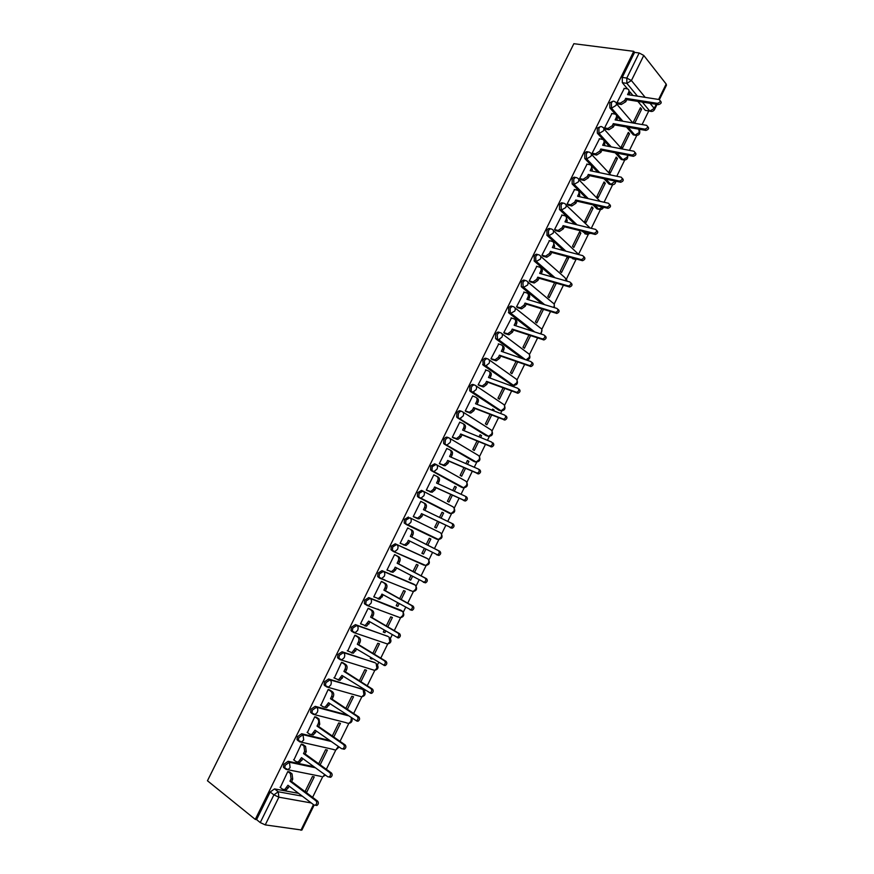 <?xml version="1.0" encoding="UTF-8"?>
<svg xmlns="http://www.w3.org/2000/svg" width="874" height="874" viewBox="0 0 874 874"><rect width="100%" height="100%" fill="white"/><g stroke="black" fill="none" stroke-linecap="round" stroke-linejoin="round"><path stroke-width="1.31" d="M314.061 766.782L288.125 761.287L283.842 764.291L283.427 767.23L284.64 768.355M329.924 740.551L301.683 733.756L297.444 736.684L297.029 739.699L298.209 740.802M346.432 714.746L315.186 706.334L310.991 709.185L310.587 712.255L311.723 713.348M362.492 689.346L328.646 679L324.494 681.786L324.101 684.921L325.204 686.003M375.317 662.874L342.062 651.764L337.943 654.473L337.572 657.685L338.62 658.745M388.1 636.501L355.423 624.626L351.348 627.259L350.987 630.558L352.003 631.574M400.827 610.216L368.741 597.587L364.709 600.154L364.36 603.519L365.332 604.513M413.511 584.029L382.004 570.646L378.016 573.136L377.677 576.578L379.709 578.151M426.151 557.929L395.234 543.792L391.279 546.217L390.962 549.735L393.092 551.33M408.409 517.047L404.498 519.385L404.192 522.991L406.465 524.608L405.623 523.712L405.929 520.096L409.84 517.747L440.157 532.627L409.84 517.747C411.315 518.741 411.621 520.314 410.758 522.477L408.005 524.793L406.465 524.608L436.902 539.269L438.431 539.466L441.119 537.226C441.949 535.128 441.632 533.599 440.157 532.627M422.852 491.002L421.541 490.38L417.674 492.652L417.379 496.345L419.618 497.896L418.821 497.033L419.116 493.34L422.983 491.057C424.469 492.007 424.786 493.57 423.923 495.711L421.093 498.071L419.618 497.896L449.597 513.366L451.05 513.551L453.814 511.29C454.644 509.203 454.316 507.685 452.841 506.745L423.158 491.155M435.809 464.345L434.618 463.81L430.795 466.017L430.521 469.797L431.275 470.616L432.728 471.272L431.974 470.452L432.248 466.672L436.071 464.465C437.579 465.383 437.907 466.913 437.055 469.054L434.116 471.447L432.728 471.272L462.237 487.55L463.613 487.736L466.476 485.431C467.306 483.355 466.967 481.858 465.471 480.951L436.432 464.662M448.723 437.787L447.663 437.339C446.275 436.782 445.019 437.492 443.872 439.469L443.61 443.347L444.32 444.123L445.784 444.746L445.074 443.97L445.336 440.092C446.483 438.114 447.739 437.404 449.127 437.961C450.645 438.846 450.973 440.354 450.121 442.484L447.106 444.91L445.784 444.746L474.844 461.833L476.144 461.996L479.094 459.669C479.913 457.594 479.575 456.13 478.067 455.245L449.651 438.278M461.581 411.337L460.653 410.966C459.287 410.365 458.042 411.053 456.905 413.02L456.665 416.985L457.321 417.717L458.795 418.318L458.14 417.586L458.38 413.621C459.516 411.643 460.773 410.955 462.127 411.545C463.657 412.408 464.007 413.894 463.154 416.013L460.03 418.46L458.795 418.318L488.621 436.344L485.944 435.591L457.321 417.717M474.407 384.975L473.599 384.669C472.255 384.036 471.02 384.702 469.884 386.669L469.677 390.722L471.774 391.967L471.162 391.29L471.37 387.226C472.506 385.27 473.741 384.604 475.085 385.237C476.625 386.057 476.986 387.521 476.133 389.629L472.921 392.109L471.774 391.967L499.917 410.638L501.053 410.78L504.2 408.398C505.008 406.344 504.648 404.913 503.129 404.094L475.926 385.795M487.189 358.722L486.501 358.471C485.179 357.805 483.956 358.449 482.83 360.394L483.202 365.179L484.699 365.725L484.327 360.94C485.452 358.985 486.676 358.34 487.998 359.006C489.56 359.793 489.91 361.246 489.079 363.344L485.758 365.856L484.699 365.725L512.393 385.172L513.442 385.303L516.687 382.888C517.495 380.856 517.124 379.436 515.594 378.65L488.97 359.706M499.917 332.557L499.36 332.371C498.06 331.661 496.847 332.284 495.722 334.229L495.558 338.478L497.568 339.56L497.23 334.731C498.355 332.786 499.567 332.175 500.868 332.874C502.441 333.628 502.801 335.059 501.971 337.146L498.541 339.691L497.568 339.56L524.029 359.192M512.612 306.49L512.175 306.348C510.886 305.616 509.695 306.217 508.57 308.14L508.887 313.012L510.405 313.493L510.088 308.62C511.214 306.687 512.415 306.097 513.693 306.829C515.267 307.561 515.649 308.959 514.819 311.035L510.405 313.493L533.446 331.53M525.263 280.521L524.935 280.423C523.679 279.658 522.488 280.226 521.385 282.149L521.265 286.596L523.198 287.524L522.914 282.597C524.018 280.674 525.208 280.106 526.465 280.871C528.06 281.57 528.442 282.957 527.623 285.022L523.198 287.524L543.606 304.36M537.881 254.651L537.663 254.596C536.418 253.788 535.249 254.334 534.145 256.246L534.407 261.206L535.948 261.632L535.686 256.672C536.789 254.76 537.958 254.203 539.203 255.011C540.809 255.678 541.203 257.043 540.383 259.097L535.948 261.632L554.258 277.539M550.445 228.879L550.347 228.846C549.123 228.005 547.954 228.54 546.862 230.43L547.091 235.445L548.643 235.838L548.413 230.834C549.506 228.933 550.675 228.398 551.898 229.239C553.515 229.873 553.908 231.217 553.1 233.26L548.643 235.838L565.26 251.002M562.976 203.194L562.987 203.194C561.774 202.32 560.627 202.823 559.535 204.713L559.491 209.465L561.305 210.131L561.097 205.084C562.19 203.194 563.337 202.681 564.538 203.555C566.166 204.155 566.581 205.477 565.773 207.52L561.305 210.131L576.501 224.694M575.529 177.586C574.349 176.723 573.224 177.225 572.164 179.083L572.142 183.933L573.912 184.512L573.737 179.421C574.819 177.542 575.955 177.051 577.146 177.957C578.785 178.536 579.2 179.836 578.391 181.858L573.912 184.512L587.907 198.584M588.038 152.065C586.88 151.224 585.788 151.715 584.75 153.529L584.761 158.489L586.487 158.981L586.334 153.846C587.415 151.978 588.541 151.508 589.699 152.447C591.348 152.994 591.774 154.272 590.977 156.293L586.487 158.981L599.455 172.648M600.514 126.632L597.292 128.074L597.335 133.143L599.018 133.536L598.887 128.358C599.957 126.501 601.072 126.053 602.219 127.036C603.879 127.538 604.316 128.806 603.519 130.816L599.018 133.536L611.09 146.854M612.936 101.286L609.79 102.706L609.855 107.873L611.494 108.19L611.396 102.968C612.466 101.111 613.57 100.696 614.695 101.701C616.367 102.182 616.804 103.416 616.017 105.415L611.494 108.19L622.791 121.213M312.608 797.339L322.692 776.735M326.341 769.295L335.78 750.012L338.369 746.451M340.019 741.36L348.835 723.366M353.653 713.512L361.836 696.818M364.556 691.247L365.048 690.263M367.244 685.773L374.793 670.369M377.492 664.841L378.628 662.536M380.78 658.133L387.695 644.007M390.383 638.512L392.153 634.906M394.272 630.602L400.565 617.732M403.231 612.281L405.634 607.386M407.71 603.158L413.391 591.556M416.046 586.137L419.072 579.965M421.093 575.813L426.162 565.467M428.806 560.081L432.455 552.63M434.444 548.566L438.89 539.476M441.523 534.112L445.784 525.416M447.75 521.396L451.585 513.573M454.196 508.231L459.036 498.355M461.035 494.28L464.225 487.758M466.836 482.426L472.244 471.381M474.265 467.251L476.822 462.029M479.422 456.72L485.398 444.516M487.452 440.332L489.374 436.388M491.975 431.101L498.519 417.739M500.594 413.5L501.894 410.846M469.677 390.722L472.921 392.109L501.053 410.78C504.582 410.583 505.729 408.846 504.484 405.558L511.585 391.06M513.683 386.767L514.36 385.379M516.96 380.081L524.608 364.469M529.393 354.68L537.576 337.976M541.793 329.378L550.511 311.57M554.149 304.152L563.391 285.263M566.45 279.014L576.064 259.381M578.719 253.963L588.289 234.44M591.272 228.333L600.46 209.585M604.054 202.255L612.587 184.818M616.782 176.264L624.681 160.128M629.466 150.361L636.731 135.525M639.462 129.953L639.757 129.352M642.106 124.556L648.77 110.943M314.127 805.107L301.912 830.06L265.248 824.892L260.255 822.576L256.585 819.615L270.197 791.986L274.512 788.905L298.624 793.352M255.274 819.408L207.455 780.766L573.857 43.7L633.748 51.337L255.274 819.408L256.585 819.615M647.121 110.659L645.307 110.364L637.856 101.373M632.929 95.452L630.067 91.999M627.477 88.886L622.332 82.68L626.876 83.358L626.8 78.081L639.167 52.975L643.767 55.444L631.421 80.55L645.176 97.353M658.614 99.45L666.163 84.035L643.767 55.444M666.163 84.035L666.458 85.193L659.422 99.581M639.167 52.975L634.579 52.385L633.748 51.337M624.298 88.383L617 102.695L618.333 104.006M634.71 123.278L641.625 109.174L640.424 107.742L633.453 121.945L634.579 123.256M629.553 133.777L628.34 132.389L621.348 146.646L622.572 148.012L629.553 133.777L627.805 133.471M611.931 113.544L604.59 127.899L605.944 129.177M617.448 158.478L616.214 157.112L609.2 171.424L610.445 172.757L617.448 158.478L615.711 158.128M599.509 138.791L592.135 153.201L593.522 154.447M605.3 183.245L604.043 181.934L597.008 196.279L598.275 197.579L605.3 183.245L603.573 182.874M587.055 164.126L579.648 178.58L581.046 179.793M593.107 208.11L591.829 206.832L584.772 221.231L586.061 222.488L593.107 208.11L591.403 207.706M574.557 189.549L567.106 204.046L568.526 205.226M580.882 233.052L579.582 231.807L572.492 246.26L573.814 247.473L580.882 233.052L579.178 232.626M562.015 215.059L554.531 229.611L555.973 230.747M568.613 258.07L567.292 256.869L560.179 271.366L561.512 272.546L568.613 258.07L566.92 257.622M549.429 240.667L541.913 255.252L543.377 256.355M536.811 266.352L529.24 280.991L530.726 282.051M554.608 282.728L547.823 296.57L549.178 297.706L556.29 283.22M524.149 292.135L516.534 306.818L518.042 307.845M541.782 308.883L535.423 321.851L536.8 322.954L543.453 309.396M511.454 318.005L503.774 332.721L505.303 333.715M528.912 335.124L522.98 347.218L524.389 348.278L530.573 335.671M498.715 343.974L490.98 358.733L492.532 359.684M515.999 361.454L510.492 372.674L511.924 373.701L517.648 362.033M505.718 383.828L505.128 383.62M485.944 370.03L478.133 384.822L479.706 385.74M503.042 387.881L497.972 398.216L499.415 399.2L504.669 388.493M493.723 410.824L494.116 410.015L492.488 409.382M494.116 410.015L492.652 409.054L492.095 410.19M473.162 396.195L472.692 395.889L465.252 411.009L466.847 411.883M490.03 414.396L485.398 423.846L486.873 424.786L491.658 415.041M480.634 437.513L481.552 435.645L479.935 434.979M481.552 435.645L480.066 434.717L479.018 436.858M460.358 422.47L459.779 422.109L452.317 437.284L453.934 438.125M476.986 441.009L472.79 449.564L474.287 450.46L478.591 441.687M467.492 464.312L468.945 461.352L467.35 460.664M468.945 461.352L467.437 460.467L465.897 463.613M447.597 448.875L446.833 448.428L439.338 463.646L440.977 464.455M463.886 467.721L460.128 475.369L461.658 476.232L465.481 468.42M454.316 491.199L456.294 487.157L454.709 486.436M456.294 487.157L454.764 486.315L452.721 490.467M435.034 475.489L433.832 474.833L426.315 490.106L427.976 490.871M450.744 494.52L447.433 501.261L448.974 502.08L452.328 495.252M441.086 518.184L443.599 513.038L442.026 512.284M443.599 513.038L442.047 512.24L439.513 517.419M422.404 502.211L420.765 501.381M422.415 502.168L420.787 501.337L413.249 516.665L414.932 517.386M437.546 521.417L434.695 527.24L436.257 528.016L439.119 522.182M427.823 545.223L430.871 539.018L429.287 538.264L426.261 544.426M409.316 528.803L407.699 527.929L400.128 543.311L404.596 544.873L407.284 542.579L408.377 540.351L437.47 554.804C439.469 553.603 439.797 552.226 438.453 550.653L410.321 536.396L411.414 534.167C412.277 532.004 411.971 530.431 410.496 529.436L411.927 530.114C413.402 531.119 413.708 532.692 412.845 534.844L411.752 537.073L439.884 551.33C441.217 552.892 440.889 554.269 438.901 555.46L436.574 554.728M424.283 548.468L421.902 553.318L423.497 554.05L421.934 553.242M414.538 572.328L418.089 565.085L416.483 564.375L412.987 571.498M396.206 555.449L394.567 554.608L386.974 570.056L388.034 570.504M410.966 575.616L409.076 579.473L410.693 580.172L409.141 579.331M385.642 580.467L383.38 579.222M401.199 599.531L405.263 591.239L403.635 590.573L399.658 598.668M383.041 582.193L381.392 581.396L373.766 596.887L374.52 597.182M397.594 602.874L396.195 605.726L397.845 606.37L396.304 605.507M378.759 609.659L377.808 609.112M387.816 626.833L392.393 617.492L390.744 616.858L386.286 625.937M369.844 609.025L368.162 608.271L360.514 623.817L361.115 624.036M384.189 630.23L383.282 632.066L384.953 632.678L383.424 631.782M374.378 654.233L379.48 643.832L377.797 643.242L372.87 653.304M356.592 635.955L354.888 635.234L347.721 651.01M370.718 657.685L370.314 658.504L372.007 659.062L370.5 658.133M360.896 681.731L366.523 670.26L364.819 669.713L359.4 680.77M343.285 662.984L341.57 662.306L334.316 678.093M347.36 709.327L353.522 696.775L351.796 696.272L345.875 708.333M329.946 690.11L328.198 689.466L320.878 705.285M333.781 737.022L340.467 723.388L338.719 722.929L332.306 736.006M316.552 717.325L314.782 716.724L307.397 732.587M320.157 764.826L327.379 750.089L325.598 749.684L318.693 763.767M303.114 744.637L301.322 744.08L293.882 759.976M305.845 792.248L306.643 792.39L314.236 776.888L312.433 776.527L305.026 791.625M289.622 772.048L287.808 771.534L280.325 787.474M460.915 418.22L460.38 419.302M473.894 391.847L473.326 393.005M486.829 365.572L486.228 366.796M499.72 339.385L499.076 340.685M449.837 513.464L418.176 497.208M461.013 486.993L431.275 470.616M473.719 461.341L444.32 444.123M499.032 410.288L470.288 391.399M511.618 384.877L483.202 365.179M522.532 358.668L496.071 339.057M531.938 331.049L508.887 313.012M542.088 303.901L521.669 287.065M552.739 277.102L534.407 261.206M573.879 259.043L571.651 257.819M563.719 250.598L547.091 235.445M586.203 234.112L582.16 231.217M574.95 224.312L559.742 209.76M598.482 209.268L597.018 208.93L592.965 204.866M586.356 198.223L572.35 184.163M610.871 184.425L609.145 184.163L603.989 178.733M597.882 172.32L584.903 158.664M622.944 159.778L621.239 159.483L615.165 152.786M609.506 146.559L604.917 141.501M603.3 139.72L597.423 133.252M635.005 135.208L633.3 134.88L626.461 127.003M621.196 120.94L617.601 116.788M615.329 114.177L609.899 107.917M641.625 109.174L639.866 108.879M306.643 792.39L305.19 791.298M384.953 632.678L385.707 631.126M397.845 606.37L399.134 603.737M410.693 580.172L412.517 576.447M423.497 554.05L425.846 549.265M397.189 616.727L397.91 616.826M409.993 590.584L410.922 590.671M422.765 564.528L423.846 564.615M435.481 538.57L436.705 538.635M448.526 512.819L449.487 512.754M461.374 487.08L462.215 486.96M474.123 461.406L474.888 461.253M486.796 435.809L487.506 435.645M499.415 410.299L500.059 410.125M511.978 384.877L512.568 384.691M634.579 52.385L622.244 77.415L622.332 82.68M617 102.695L620.212 103.208L624.692 100.444L625.729 98.336L626.811 99.625L625.784 101.723L621.305 104.487L618.082 103.962M628.919 90.306L629.673 93.813L629.16 94.862M660.296 100.86C661.935 102.466 661.323 103.733 658.45 104.651L626.811 99.625M625.729 98.336L657.39 103.34C660.263 102.422 660.886 101.155 659.236 99.549L627.565 94.621L628.592 92.513C629.378 90.535 628.941 89.312 627.27 88.842L624.058 88.35M604.59 127.899L607.9 128.489L612.259 125.736L613.297 123.627L614.4 124.873L613.362 126.981L609.003 129.723L605.693 129.133M616.487 115.466L617.273 119.039L616.716 120.164M647.689 126.61C649.316 128.216 648.726 129.494 645.908 130.434L614.4 124.873M613.297 123.627L644.826 129.155C647.645 128.216 648.246 126.949 646.618 125.343L615.132 119.891L616.17 117.782C616.957 115.783 616.52 114.538 614.848 114.046L611.68 113.5M592.146 153.19L595.533 153.846L599.783 151.115L600.82 148.995L601.946 150.219L600.897 152.327L596.658 155.048L593.26 154.392M604 140.714L604.819 144.363L604.24 145.554M635.048 152.458C636.654 154.064 636.086 155.343 633.322 156.304L601.946 150.219M600.82 148.995L632.219 155.069C634.983 154.097 635.562 152.819 633.945 151.224L602.667 145.248L603.705 143.139C604.491 141.129 604.065 139.862 602.404 139.337L599.247 138.748M579.659 178.569L583.122 179.29L587.252 176.581L588.3 174.461L589.447 175.641L588.399 177.761L584.269 180.459L580.773 179.727M591.469 166.038L592.332 169.764L591.709 171.031M622.354 178.394C623.949 179.989 623.391 181.279 620.682 182.262L589.447 175.641M588.3 174.461L619.568 181.06C622.277 180.077 622.834 178.788 621.239 177.193L590.147 170.703L591.195 168.573C591.993 166.563 591.567 165.273 589.917 164.716L586.782 164.072M567.117 204.024L570.667 204.822L574.688 202.145L575.737 200.004L576.895 201.162L575.857 203.292L571.836 205.958L568.253 205.161M578.883 191.45L579.801 195.263L579.145 196.584M609.615 204.429C611.199 206.013 610.664 207.313 608.009 208.307L576.895 201.162M575.737 200.004L606.862 207.149C609.528 206.144 610.063 204.844 608.479 203.26L577.594 196.235L578.643 194.104C579.44 192.072 579.025 190.772 577.386 190.182L574.273 189.494M554.542 229.578L558.18 230.441L562.08 227.786L563.129 225.645L564.309 226.759L563.26 228.901L559.36 231.544L555.678 230.67M566.265 216.949L567.226 220.838L566.538 222.236M596.833 230.55C598.406 232.134 597.882 233.434 595.281 234.451L564.309 226.759M563.129 225.645L594.123 233.325C596.724 232.298 597.248 230.998 595.675 229.414L564.986 221.854L566.046 219.724C566.855 217.681 566.439 216.359 564.812 215.747L561.72 214.993M541.924 255.219L545.638 256.148L549.418 253.515L550.478 251.373L551.68 252.444L550.631 254.596L546.84 257.218L543.06 256.268M553.592 242.535L554.597 246.512L553.876 247.976M584.007 256.759C585.558 258.343 585.067 259.644 582.51 260.692L551.68 252.444M550.478 251.373L581.33 259.6C583.887 258.551 584.378 257.24 582.827 255.667L552.346 247.571L553.406 245.43C554.214 243.376 553.81 242.032 552.204 241.388L549.134 240.579M529.262 280.947L533.053 281.941L536.723 279.341L537.783 277.189L539.007 278.227L537.947 280.379L534.276 282.979L530.398 281.952M540.875 268.209C542.383 268.93 542.743 270.285 541.935 272.273L541.181 273.813M571.137 283.067C572.667 284.64 572.186 285.951 569.695 287.011L539.007 278.227M537.783 277.189L568.493 285.962C570.984 284.902 571.476 283.58 569.935 282.007L539.662 273.376L540.722 271.224C541.53 269.159 541.137 267.794 539.542 267.116L536.494 266.264M516.556 306.774L520.412 307.823L523.985 305.255L525.045 303.092L526.29 304.097L525.23 306.261L521.669 308.828L517.681 307.735M528.115 293.97C529.677 294.691 530.048 296.078 529.229 298.121L528.442 299.727M558.224 309.462C559.731 311.035 559.273 312.357 556.836 313.427L526.29 304.097M525.045 303.092L555.613 312.422C558.049 311.341 558.519 310.019 557 308.446L526.924 299.269L527.994 297.105C528.814 295.041 528.431 293.653 526.836 292.943L523.81 292.025M503.806 332.677L507.739 333.792L511.192 331.257L512.262 329.083L513.53 330.055L512.459 332.218L509.007 334.764L504.921 333.584M515.278 319.775L515.354 319.84C516.927 320.572 517.299 321.982 516.479 324.057L515.649 325.74M545.256 335.955C546.753 337.528 546.316 338.85 543.923 339.942L513.53 330.055M512.262 329.083L542.678 338.97C545.07 337.877 545.507 336.545 544.01 334.982L514.152 325.248L515.212 323.074C516.042 320.998 515.671 319.589 514.087 318.857L511.082 317.885M491.002 358.679L495.012 359.859L498.366 357.346L499.436 355.172L500.726 356.1L499.655 358.274L496.312 360.787L492.106 359.531M502.364 345.645L502.583 345.798C504.145 346.574 504.517 348.005 503.686 350.081L502.823 351.84M532.255 362.546C533.73 364.108 533.304 365.441 530.966 366.545L500.726 356.1M499.436 355.172L529.699 365.616C532.037 364.502 532.463 363.169 530.988 361.607L501.326 351.315L502.397 349.141C503.227 347.054 502.867 345.623 501.305 344.859L498.311 343.832M478.165 384.768L482.24 386.013L485.485 383.533L486.567 381.348L487.878 382.244L486.796 384.429L483.551 386.909L479.225 385.554M489.396 371.603L489.768 371.854C491.319 372.663 491.68 374.105 490.838 376.202L489.943 378.027M519.2 389.225C520.653 390.787 520.238 392.131 517.965 393.245L487.878 382.244M486.567 381.348L516.676 392.35C518.948 391.224 519.364 389.88 517.911 388.318L488.468 377.481L489.538 375.296C490.369 373.198 490.019 371.756 488.468 370.947L485.496 369.866M465.285 410.944L469.425 412.255L472.572 409.808L473.642 407.612L474.975 408.475L473.905 410.671L470.758 413.107L466.268 411.654M476.374 397.648L476.909 398.009C478.449 398.839 478.799 400.314 477.958 402.411L477.029 404.312M506.09 416.002C507.532 417.564 507.139 418.908 504.91 420.044L474.975 408.475M473.642 407.612L503.599 419.181C505.827 418.045 506.221 416.69 504.779 415.139L475.554 403.733L476.636 401.548C477.477 399.44 477.128 397.965 475.587 397.135L472.637 395.998M452.35 437.219L456.556 438.595L459.604 436.181L460.685 433.974L462.04 434.793L460.959 437L457.91 439.414L453.213 437.819M463.286 423.803L463.996 424.24C465.525 425.114 465.875 426.599 465.023 428.719L464.061 430.685M492.947 442.878C494.367 444.429 493.985 445.784 491.8 446.931L462.04 434.793M460.685 433.974L490.467 446.111C492.652 444.964 493.034 443.61 491.614 442.047L462.597 430.084L463.679 427.889C464.52 425.769 464.181 424.272 462.652 423.409L459.735 422.218M439.371 463.581L443.642 465.023L446.592 462.641L447.674 460.423L449.05 461.21L447.969 463.417L445.019 465.798L439.972 464.007M450.154 450.044L451.05 450.569C452.568 451.476 452.896 452.983 452.055 455.114L451.05 457.157M478.668 469.207L479.75 469.841C481.148 471.403 480.776 472.758 478.657 473.927L449.05 461.21M447.674 460.423L477.291 473.14C479.422 471.971 479.793 470.616 478.395 469.054L449.597 456.523L450.678 454.316C451.53 452.186 451.202 450.678 449.684 449.771L446.789 448.526M426.359 490.03L430.674 491.549L433.537 489.189L434.629 486.971L436.017 487.725L434.935 489.932L432.073 492.281L426.315 490.106M436.967 476.396L438.06 476.996C439.556 477.925 439.884 479.455 439.032 481.596L437.994 483.715M465.296 496.246L466.508 496.902C467.885 498.464 467.535 499.83 465.449 501.01L436.017 487.725M434.629 486.971L464.072 500.267C466.159 499.087 466.508 497.721 465.132 496.159L436.552 483.049L437.645 480.842C438.497 478.701 438.169 477.16 436.672 476.232L433.788 474.932M421.519 513.617L422.94 514.327L421.847 516.545L419.083 518.861L417.553 518.675L413.282 516.578L417.663 518.162L420.427 515.835L421.519 513.617L450.798 527.481C452.83 526.301 453.18 524.924 451.814 523.362L423.464 509.684L424.556 507.455C425.409 505.303 425.092 503.752 423.606 502.79L420.744 501.425M423.715 502.845L425.015 503.511C426.501 504.473 426.818 506.024 425.966 508.176L424.884 510.372M451.814 523.362L453.213 524.061C454.578 525.635 454.24 527 452.197 528.191L422.94 514.327M409.797 541.072L408.726 543.246L406.039 545.529L403.176 544.764M410.496 529.436L411.927 530.114M410.321 536.396L411.752 537.073M387.018 569.957L391.476 571.672L394.087 569.411L395.19 567.171L424.098 582.215C426.053 581.013 426.359 579.626 425.048 578.053L397.135 563.217L398.238 560.977C399.101 558.803 398.806 557.208 397.342 556.17L398.795 556.814C400.259 557.852 400.554 559.447 399.691 561.611L398.588 563.85L426.49 578.686C427.812 580.249 427.495 581.636 425.551 582.838L423.278 582.193M396.588 567.925L395.551 570.045L392.95 572.295L390.197 571.629M394.808 554.717L398.795 556.814M394.535 554.695L397.342 556.17M397.135 563.217L398.588 563.85M373.81 596.789L378.322 598.57L380.846 596.341L381.949 594.091L410.671 609.735C412.583 608.523 412.889 607.124 411.588 605.551L383.904 590.125L385.008 587.874C385.882 585.689 385.598 584.072 384.145 583.002L385.62 583.614C387.073 584.673 387.357 586.301 386.483 588.475L385.379 590.715L413.063 606.141C414.352 607.714 414.047 609.112 412.146 610.314L409.939 609.746M383.336 594.877L379.808 599.16L378.081 598.941M382.189 581.723L385.62 583.614M381.348 581.461L384.145 583.002M383.904 590.125L385.379 590.715M360.558 623.708L365.103 625.566L368.664 621.108L397.2 637.354C399.068 636.13 399.363 634.732 398.085 633.147L370.62 617.12L371.734 614.87C372.608 612.674 372.335 611.035 370.893 609.932L372.39 610.5C373.832 611.603 374.105 613.242 373.231 615.438L372.127 617.689L399.571 633.694C400.849 635.278 400.554 636.676 398.697 637.889L397.583 637.769M370.041 621.927L366.61 626.112L364.829 625.882M369.21 608.665L372.39 610.5M368.129 608.337L370.893 609.932M370.62 617.12L372.127 617.689M347.262 650.726L351.84 652.659L355.325 648.224L383.675 665.07C385.5 663.847 385.784 662.426 384.527 660.842L357.302 644.225L358.406 641.964C359.29 639.757 359.028 638.096 357.597 636.96L359.116 637.485C360.547 638.621 360.82 640.281 359.935 642.488L358.821 644.739L386.046 661.345C387.302 662.94 387.018 664.338 385.194 665.573L384.047 665.431M356.701 649.065L353.369 653.162L351.523 652.922M356.089 635.66L359.116 637.485M354.855 635.3L357.597 636.96M357.302 644.225L358.821 644.739M333.923 677.842L338.522 679.841L341.952 675.438L370.095 692.885C371.887 691.651 372.16 690.231 370.926 688.636L343.93 671.418L345.044 669.145C345.929 666.938 345.667 665.245 344.258 664.076L345.798 664.568C347.207 665.737 347.47 667.419 346.585 669.637L345.47 671.898L372.466 689.105C373.701 690.7 373.427 692.11 371.636 693.344L370.456 693.202M343.307 676.312L340.084 680.311L338.183 680.059M342.87 662.711L345.798 664.568M341.537 662.361L344.258 664.076M343.93 671.418L345.47 671.898M320.529 705.056L323.205 706.869L325.161 707.132L328.526 702.751L356.461 720.81C358.22 719.564 358.482 718.144 357.269 716.538L330.503 698.708L331.628 696.436C332.513 694.207 332.262 692.503 330.864 691.301L332.437 691.749C333.835 692.951 334.087 694.655 333.191 696.884L332.076 699.156L358.832 716.953C360.044 718.559 359.782 719.99 358.023 721.225L356.821 721.072M329.869 703.646L326.745 707.558L324.789 707.295M329.574 689.859L332.437 691.749M328.176 689.52L330.864 691.301M330.503 698.708L332.076 699.156M307.08 732.357L309.746 734.236L311.745 734.51L315.044 730.151L341.548 748.668L342.783 748.832C344.498 747.587 344.76 746.156 343.569 744.539L317.033 726.108L318.158 723.814C319.054 721.585 318.813 719.848 317.426 718.614L319.021 719.018L319.753 724.218L318.628 726.502L345.154 744.91C346.344 746.527 346.093 747.958 344.367 749.204L343.132 749.051M316.377 731.079L313.351 734.903L311.341 734.619M316.224 717.095L319.021 719.018M314.76 716.767L317.426 718.614M317.033 726.108L318.628 726.502M293.598 759.768L296.231 761.702L298.285 761.997L301.519 757.649L327.783 776.789L329.05 776.953C330.733 775.697 330.995 774.266 329.815 772.638L303.518 753.596L304.644 751.301L303.944 746.025L305.561 746.396L306.261 751.662L305.135 753.956L331.421 772.977C332.601 774.593 332.349 776.036 330.667 777.292L329.4 777.117M302.841 758.621L299.902 762.336L297.914 762.084M302.808 744.419L305.561 746.396M301.301 744.124L303.944 746.025M303.518 753.596L305.135 753.956M280.062 787.266L282.673 789.266L284.76 789.572L287.95 785.256L313.974 805.009L315.263 805.183C316.923 803.927 317.164 802.474 316.006 800.846L289.95 781.181L291.086 778.876L290.408 773.534L292.047 773.861L292.724 779.204L291.588 781.498L317.644 801.141C318.802 802.769 318.551 804.211 316.901 805.478L315.612 805.293M289.261 786.25L286.41 789.878L284.443 789.67M289.349 771.84L292.047 773.861M287.786 771.567L290.408 773.534M289.95 781.181L291.588 781.498M320.474 776.276L285.962 769.349L284.749 768.224L285.164 765.274L289.447 762.259L315.372 767.754M288.125 761.287L289.447 762.259L290.113 767.601L288.027 769.633L283.427 767.23M333.409 749.455L299.542 741.764L298.373 740.649L298.777 737.645L303.016 734.706L331.257 741.48M301.683 733.756L303.016 734.706L303.715 739.972L301.563 742.037L297.029 739.699M346.257 722.711L313.078 714.276L311.942 713.184L312.335 710.103L316.541 707.252L347.776 715.642M315.186 706.334L316.541 707.252C317.918 708.475 318.169 710.201 317.262 712.441L315.044 714.539L310.587 712.255M360.842 696.567L326.559 686.888L325.467 685.817L325.849 682.67L330.011 679.885L361.814 688.909M328.646 679L330.011 679.885C331.41 681.075 331.661 682.791 330.765 685.008L328.471 687.15L324.101 684.921M373.864 670.129L339.997 659.608L338.937 658.559L339.32 655.336L343.427 652.627L374.749 662.525M342.062 651.764L343.427 652.627C344.848 653.774 345.11 655.467 344.214 657.685L341.854 659.848L337.572 657.685M386.832 643.777L353.38 632.415L352.364 631.389L352.735 628.1L356.811 625.456L387.63 636.228M355.423 624.626L356.811 625.456C358.231 626.582 358.504 628.242 357.619 630.449L355.183 632.645L350.987 630.558M399.746 617.525L366.719 605.321L365.747 604.316L366.108 600.951L370.139 598.384L402.663 611.549M368.741 597.587L370.139 598.384C371.581 599.477 371.854 601.115 370.98 603.311L368.467 605.54L364.36 603.519M412.594 591.37L380.015 578.315L379.087 577.353L379.425 573.901L383.413 571.41L415.27 585.11M382.004 570.646L383.413 571.41C384.866 572.47 385.161 574.087 384.287 576.272L381.698 578.522L377.677 576.578M425.398 565.303L393.267 551.418L392.371 550.478L392.699 546.949L396.654 544.535L427.768 558.803M395.234 543.792L396.654 544.535C398.118 545.551 398.413 547.146 397.55 549.32L394.873 551.614L390.962 549.735M274.512 788.905L278.227 791.768L302.317 796.159M311.242 802.944L278.872 797.186L265.248 824.892M300.907 830.267L313.46 804.615M645.307 110.364L649.786 111.096L642.357 102.094M637.452 96.151L626.876 83.358L631.421 80.55L626.8 78.081L622.244 77.415M650.059 103.318L654.233 108.42L656.243 104.301M400.478 610.019L401.865 610.795C403.296 611.866 403.591 613.461 402.739 615.591L400.292 617.743C403.832 616.913 404.662 614.914 402.783 611.734M413.271 583.898L414.669 584.651C416.111 585.689 416.417 587.262 415.576 589.382L413.052 591.556C416.581 590.824 417.444 588.857 415.663 585.667M424.174 565.26L393.508 551.527M426.031 557.863L427.441 558.595C428.894 559.6 429.2 561.152 428.369 563.26L425.758 565.467C429.276 564.812 430.194 562.878 428.489 559.688M460.806 486.905L462.838 487.736M473.391 461.199L475.795 462.018M462.816 411.982L490.62 429.626C492.128 430.478 492.488 431.931 491.669 433.985L488.621 436.344C492.138 436.071 493.242 434.302 491.931 431.035M498.453 410.07L501.206 410.813M510.919 384.626L513.726 385.358M501.971 333.704L528.016 353.293C529.557 354.046 529.939 355.445 529.141 357.477L526.05 359.891M514.906 307.801L540.394 328.023C541.956 328.744 542.339 330.121 541.541 332.142L540.252 333.748M527.787 281.985L552.729 302.83C554.302 303.529 554.695 304.884 553.908 306.894L553.613 307.408M540.613 256.257L565.03 277.724L566.494 281.035M572.623 258.704L574.152 259.119L573.18 258.234M553.384 230.616L578.894 254.629M584.837 233.773L586.378 234.156L583.701 231.599M566.101 205.073L590.179 228.059M597.018 208.93L598.559 209.29L594.517 205.226M578.763 179.607L600.154 201.37M609.145 184.163L610.707 184.501L605.551 179.061M591.37 154.228L610.882 175.029M621.239 159.483L622.812 159.789L616.738 153.092M603.923 128.937L621.818 148.908M633.3 134.88L634.874 135.164L628.045 127.287M616.421 103.722L632.907 122.961M636.501 135.525L634.874 135.164L639.287 132.52L638.774 129.177M624.418 160.128L622.812 159.789L627.215 157.189L627.576 155.19C628.209 158.839 626.68 160.379 622.976 159.822L616.913 153.125M612.292 184.818L610.707 184.501L615.383 181.147M600.121 209.585L598.559 209.29L602.743 207.116M587.918 234.44L586.378 234.156L589.677 233.096M575.66 259.381L574.152 259.119L575.977 258.988M438.147 539.334L436.902 539.269M347.754 723.104L346.847 723.104M334.6 749.739L333.802 749.728M321.37 776.462L320.714 776.451M389.913 637.944C391.814 641.101 391.006 643.133 387.488 644.007L389.859 641.887L389.006 637.037M377.055 664.295C378.912 667.43 378.103 669.462 374.64 670.369L376.934 668.282L376.115 663.366M364.152 690.733C365.955 693.858 365.157 695.879 361.738 696.829L363.966 694.764L363.169 689.783M351.938 718.439C352.572 721.17 351.523 722.82 348.792 723.377L350.955 721.345L351.337 718.035M325.499 775.129L322.746 776.746L324.855 774.648M651.425 111.479L649.786 111.096L654.233 108.42L654.55 109.534C653.424 111.348 651.84 111.872 649.797 111.107L645.329 110.375M270.197 791.986L273.901 794.859L278.227 791.768L278.872 797.186L273.901 794.859L260.255 822.576M624.692 100.444L625.784 101.723M620.179 103.208L621.272 104.487M628.592 92.513L629.673 93.813M657.379 103.34L658.439 104.651L657.39 103.34M612.259 125.736L613.362 126.981M607.758 128.467L608.861 129.713M616.17 117.782L617.273 119.039M644.75 129.144L645.831 130.423M599.783 151.115L600.897 152.327M595.281 153.802L596.418 155.015M603.705 143.139L604.819 144.363M632.077 155.048L633.18 156.282M587.252 176.581L588.399 177.761M582.772 179.236L583.93 180.415M591.195 168.573L592.332 169.764M619.36 181.038L620.474 182.229M574.688 202.145L575.857 203.292M570.219 204.756L571.388 205.893M578.643 194.104L579.801 195.263M606.6 207.116L607.736 208.274M562.08 227.786L563.26 228.901M557.623 230.365L558.814 231.468M566.046 219.724L567.226 220.838M593.785 233.282L594.954 234.407M549.418 253.515L550.631 254.596M544.983 256.06L546.195 257.131M553.406 245.43L554.597 246.512M580.937 259.545L582.117 260.638M536.723 279.341L537.947 280.379M532.299 281.843L533.533 282.87M540.722 271.224L541.935 272.273M568.034 285.907L569.236 286.956M523.985 305.255L525.23 306.261M519.571 307.714L520.828 308.708M527.994 297.105L529.229 298.121M555.088 312.357L556.312 313.362M511.192 331.257L512.459 332.218M506.8 333.682L508.067 334.644M515.212 323.074L516.479 324.057M542.098 338.894L543.344 339.877M498.366 357.346L499.655 358.274M493.985 359.727L495.274 360.656M502.397 349.141L503.686 350.081M529.054 365.54L530.332 366.468M485.485 383.533L486.796 384.429M481.115 385.871L482.437 386.767M489.538 375.296L490.838 376.202M515.977 392.273L517.266 393.169M472.572 409.808L473.905 410.671M468.213 412.113L469.546 412.965M476.636 401.548L477.958 402.411M502.845 419.094L504.156 419.957M459.604 436.181L460.959 437M455.267 438.442L456.621 439.251M463.679 427.889L465.023 428.719M489.669 446.024L491.002 446.843M446.592 462.641L447.969 463.417M442.266 464.859L443.642 465.634M450.678 454.316L452.055 455.114M476.439 473.042L477.805 473.828M433.537 489.189L434.935 489.932M429.221 491.374L430.62 492.106M437.645 480.842L439.032 481.596M463.165 500.157L464.553 500.9M420.427 515.835L421.847 516.545M416.133 517.976L417.553 518.675M424.556 507.455L425.966 508.176M449.848 527.372L451.257 528.082M407.284 542.579L408.726 543.246M411.414 534.167L412.845 534.844M438.453 550.653L439.884 551.33M394.087 569.411L395.551 570.045M398.238 560.977L399.691 561.611M425.048 578.053L426.49 578.686M380.846 596.341L382.331 596.931M385.008 587.874L386.483 588.475M411.588 605.551L413.063 606.141M367.55 623.37L369.057 623.916M371.734 614.87L373.231 615.438M398.085 633.147L399.571 633.694M354.221 650.496L355.751 650.999M358.406 641.964L359.935 642.488M384.527 660.842L386.046 661.345M340.827 677.711L342.389 678.18M345.044 669.145L346.585 669.637M370.926 688.636L372.466 689.105M327.4 705.023L328.974 705.46M331.628 696.436L333.191 696.884M357.269 716.538L358.832 716.953M313.919 732.434L315.514 732.827M318.158 723.814L319.753 724.218M343.569 744.539L345.154 744.91M300.394 759.954L302.011 760.304M304.644 751.301L306.261 751.662M329.815 772.638L331.421 772.977M286.814 787.561L288.464 787.867M291.086 778.876L292.724 779.204M316.006 800.846L317.644 801.141M609.855 107.873L611.571 108.201L622.856 121.224M628.122 127.298L634.939 135.175C638.665 135.809 640.238 134.29 639.659 130.619M597.335 133.143L599.193 133.569L611.265 146.898M584.761 158.489L586.76 159.024L599.75 172.702M572.142 183.933L574.294 184.567L588.322 198.682M559.491 209.465L561.785 210.197L577.048 224.826M546.785 235.084L549.233 235.914L565.948 251.188M534.047 260.791L536.625 261.73L555.099 277.779M521.265 286.596L523.974 287.622L544.622 304.665M508.428 312.488L511.279 313.613L534.669 331.934M495.558 338.478L498.541 339.691L525.493 359.695M482.634 364.545L485.758 365.856L513.442 385.303C516.982 385.183 518.162 383.468 516.993 380.157M456.665 416.985L488.621 436.344M443.61 443.347L476.144 461.996C479.651 461.647 480.722 459.844 479.334 456.599M430.521 469.797L463.613 487.736C467.131 487.31 468.158 485.474 466.694 482.24M417.379 496.345L451.05 513.551C454.556 513.06 455.54 511.192 454.01 507.969M404.192 522.991L438.431 539.466C441.938 538.887 442.889 536.997 441.272 533.785M605.835 179.126L610.981 184.534C613.854 185.179 615.471 184.086 615.82 181.246M594.932 205.314L598.93 209.345C601.094 209.935 602.623 209.257 603.519 207.302M584.247 231.741L586.847 234.232L590.66 233.336M573.857 258.42L576.927 259.239M567.04 281.188L566.571 279.385M554.411 307.659L554.236 304.458M541.115 334.032L541.869 329.607M526.377 360.001C529.557 359.564 530.584 357.837 529.447 354.844M335.791 750.012L339.134 746.986M654.582 109.458L657.051 104.432M620.212 103.208L621.305 104.487M607.9 128.489L609.003 129.723M644.826 129.155L645.908 130.434M595.533 153.846L596.658 155.048M632.219 155.069L633.322 156.304M583.122 179.29L584.269 180.459M619.568 181.06L620.682 182.262M570.667 204.822L571.836 205.958M606.862 207.149L608.009 208.307M558.18 230.441L559.36 231.544M594.123 233.325L595.281 234.451M545.638 256.148L546.84 257.218M581.33 259.6L582.51 260.692M533.053 281.941L534.276 282.979M568.493 285.962L569.695 287.011M520.412 307.823L521.669 308.828M555.613 312.422L556.836 313.427M507.739 333.792L509.007 334.764M542.678 338.97L543.923 339.942M495.012 359.859L496.312 360.787M529.699 365.616L530.966 366.545M482.24 386.013L483.551 386.909M516.676 392.35L517.965 393.245M469.425 412.255L470.758 413.107M503.599 419.181L504.91 420.044M456.556 438.595L457.91 439.414M490.467 446.111L491.8 446.931M443.642 465.023L445.019 465.798M477.291 473.14L478.657 473.927M430.674 491.549L432.073 492.281M464.072 500.267L465.449 501.01M417.663 518.162L419.083 518.861M450.798 527.481L452.197 528.191M404.596 544.873L406.039 545.529M437.47 554.804L438.901 555.46M391.476 571.672L392.95 572.295M424.098 582.215L425.551 582.838M378.322 598.57L379.808 599.16M410.671 609.735L412.146 610.314M365.103 625.566L366.61 626.112M397.2 637.354L398.697 637.889M351.84 652.659L353.369 653.162M383.675 665.07L385.194 665.573M338.522 679.841L340.084 680.311M370.095 692.885L371.636 693.344M325.161 707.132L326.745 707.558M356.461 720.81L358.023 721.225M311.745 734.51L313.351 734.903M342.783 748.832L344.367 749.204M298.285 761.997L299.902 762.336M329.05 776.953L330.667 777.292M284.76 789.572L286.41 789.878M315.263 805.183L316.901 805.478"/></g></svg>
